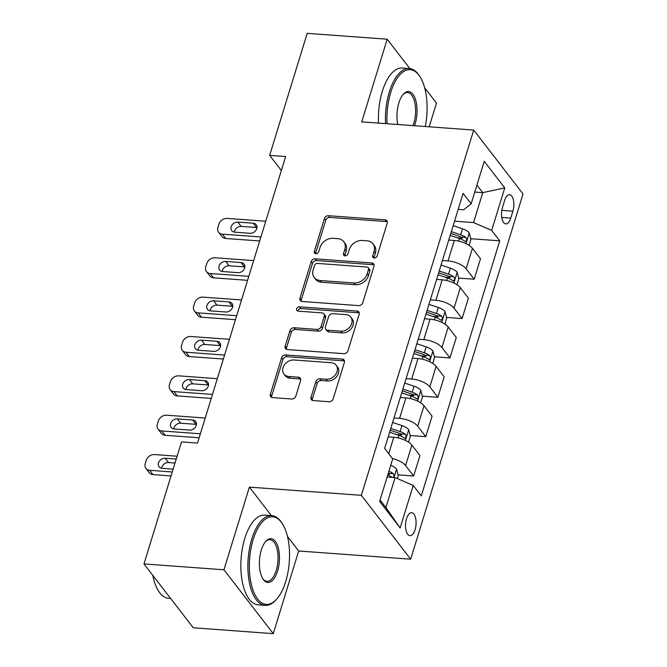 <?xml version="1.0" encoding="UTF-8"?>
<svg xmlns="http://www.w3.org/2000/svg" width="667" height="667" viewBox="0 0 667 667"><rect width="100%" height="100%" fill="white"/><g stroke="black" fill="none" stroke-linecap="round" stroke-linejoin="round"><path stroke-width="1" d="M374.262 258.012A2.476 1.968 -37.7 0 0 377.13 256.011L387.227 223.178A3.535 2.81 -37.7 0 0 386.885 220.785A3.535 2.81 -37.7 0 0 385.042 219.852L328.514 215.708A3.535 2.81 -37.7 0 0 324.42 218.576L314.324 251.409A2.476 1.968 -37.7 0 0 314.566 253.085A2.476 1.968 -37.7 0 0 315.85 253.735A2.476 1.968 -37.7 0 0 318.718 251.734L320.027 247.482A11.306 8.988 -37.7 0 1 333.116 238.327L337.827 238.678A11.306 8.988 -37.7 0 1 343.73 241.654A11.306 8.988 -37.7 0 1 344.831 249.3L343.522 253.552A2.476 1.968 -37.7 0 0 343.763 255.219A2.476 1.968 -37.7 0 0 345.056 255.878A2.476 1.968 -37.7 0 0 347.924 253.877L349.233 249.625A11.306 8.988 -37.7 0 1 362.323 240.47L367.033 240.812A11.306 8.988 -37.7 0 1 372.936 243.797A11.306 8.988 -37.7 0 1 374.037 251.442L372.728 255.694A2.476 1.968 -37.7 0 0 372.97 257.362A2.476 1.968 -37.7 0 0 374.262 258.012M415.082 529.69A11.514 5.219 94.2 0 0 411.656 512.69A11.514 5.219 94.2 0 0 406.553 518.643A11.514 5.219 94.2 0 0 409.972 535.651A11.514 5.219 94.2 0 0 415.082 529.69M311.039 397.265A3.535 2.81 -37.7 0 0 311.381 399.65A3.535 2.81 -37.7 0 0 313.223 400.584L329.081 401.742A3.535 2.81 -37.7 0 0 333.175 398.883L344.397 362.414A3.535 2.81 -37.7 0 0 344.047 360.022A3.535 2.81 -37.7 0 0 342.204 359.088L285.676 354.952A3.535 2.81 -37.7 0 0 281.591 357.812L270.368 394.28A3.535 2.81 -37.7 0 0 270.71 396.673A3.535 2.81 -37.7 0 0 272.561 397.599L291.712 399.008A3.535 2.81 -37.7 0 0 295.806 396.148L300.609 380.54A3.535 2.81 -37.7 0 0 300.258 378.147A3.535 2.81 -37.7 0 0 298.416 377.214L288.919 376.522A9.446 7.512 -37.7 0 1 283.984 374.029A9.446 7.512 -37.7 0 1 284.509 364.741A9.446 7.512 -37.7 0 1 294.005 359.988L331.216 362.715A9.446 7.512 -37.7 0 1 336.151 365.208A9.446 7.512 -37.7 0 1 335.626 374.487A9.446 7.512 -37.7 0 1 326.13 379.248L319.927 378.789A3.535 2.81 -37.7 0 0 315.833 381.649L311.039 397.265L312.364 398.991A3.535 2.81 -37.7 0 0 312.264 400.342M249.383 487.127L223.954 569.785L143.972 563.923L193.28 627.789L273.262 633.65L298.683 550.992L410.664 559.196L361.356 495.331L249.383 487.127L271.377 515.624M409.846 68.576L387.177 39.211L361.747 121.869L473.72 130.073L361.356 495.331M387.177 39.211L307.195 33.35L269.66 155.369L281.357 170.519M143.972 563.923L181.507 441.904L197.507 443.08L285.659 156.537L269.66 155.369M358.654 305.619A3.535 2.81 -37.7 0 0 362.748 302.76L373.962 266.291A3.535 2.81 -37.7 0 0 373.62 263.899A3.535 2.81 -37.7 0 0 371.777 262.973L315.249 258.829A3.535 2.81 -37.7 0 0 311.155 261.689L299.942 298.157A3.535 2.81 -37.7 0 0 300.283 300.55A3.535 2.81 -37.7 0 0 302.126 301.476L358.654 305.619M359.18 314.349L347.957 350.825A3.535 2.81 -37.7 0 1 343.872 353.685L287.344 349.541A3.535 2.81 -37.7 0 1 285.501 348.608A3.535 2.81 -37.7 0 1 285.151 346.223L289.953 330.615A3.535 2.81 -37.7 0 1 294.047 327.747L316.975 329.431A3.535 2.81 -37.7 0 0 321.06 326.572L324.245 316.216A3.535 2.81 -37.7 0 0 323.904 313.832A3.535 2.81 -37.7 0 0 322.061 312.898L298.191 311.147A2.476 1.968 -37.7 0 1 296.898 310.497A2.476 1.968 -37.7 0 1 297.04 308.062A2.476 1.968 -37.7 0 1 299.525 306.82L356.987 311.03A3.535 2.81 -37.7 0 1 358.838 311.964A3.535 2.81 -37.7 0 1 359.18 314.349M504.619 200.475L502.484 207.404A11.156 5.053 94.2 0 0 505.803 223.879A11.156 5.053 94.2 0 0 510.747 218.109L512.881 211.181A11.156 5.053 94.2 0 0 509.563 194.697A11.156 5.053 94.2 0 0 504.619 200.475M410.664 559.196L523.028 193.939L473.72 130.073M458.179 209.38L463.698 209.788L471.16 203.819L463.098 193.372L384.634 448.424L392.696 458.871L379.623 501.376L400.142 527.964L385.893 507.52L395.097 477.614L387.11 477.03M471.16 203.819L484.242 161.306L504.761 187.894L491.687 230.398L473.562 222.561L454.552 221.169M470.727 238.719L499.75 240.845L491.687 230.398M499.75 240.845L421.286 495.898L413.223 485.451L400.142 527.964M429.181 126.805L436.485 103.077L424.621 87.719M223.954 569.785L273.262 633.65M474.779 192.063L482.758 192.646L476.922 185.084M473.562 222.561L482.758 192.646L504.761 187.894M398.074 474.879L413.657 476.021L419.952 455.553L411.889 445.106A14.391 5.795 -162.9 0 0 393.763 437.269L388.194 436.86M410.18 435.518L425.763 436.66L417.709 426.213A14.391 5.795 -162.9 0 0 399.575 418.376L394.005 417.967M425.763 436.66L432.066 416.191L424.004 405.744A14.391 5.795 -162.9 0 0 405.878 397.907L400.308 397.499M422.286 396.156L437.877 397.299L429.815 386.852A14.391 5.795 -162.9 0 0 411.689 379.014L406.12 378.606M437.877 397.299L444.172 376.83L436.11 366.391A14.391 5.795 -162.9 0 0 417.984 358.546L412.414 358.137M434.4 356.795L449.983 357.937L441.921 347.499A14.391 5.795 -162.9 0 0 423.795 339.653L418.226 339.245M449.983 357.937L456.278 337.469L448.216 327.03A14.391 5.795 -162.9 0 0 430.09 319.185L424.52 318.776M446.506 317.434L462.089 318.576L454.027 308.137A14.391 5.795 -162.9 0 0 435.901 300.292L430.332 299.883M462.089 318.576L468.392 298.116L460.33 287.669A14.391 5.795 -162.9 0 0 442.196 279.823L436.635 279.415M458.613 278.081L474.204 279.223L466.141 268.776A14.391 5.795 -162.9 0 0 448.016 260.93L442.446 260.522M474.204 279.223L480.498 258.754L472.436 248.307A14.391 5.795 -162.9 0 0 454.31 240.47L448.741 240.062M380.057 499.967L385.893 507.52M456.995 237.71L462.298 238.102M444.881 277.072L450.192 277.464M432.775 316.433L438.086 316.817M420.669 355.794L425.971 356.178M408.554 395.147L413.865 395.539M396.448 434.509L401.759 434.901M388.002 474.137L389.653 474.262M413.657 476.021L405.594 465.574A14.391 5.795 -162.9 0 0 392.438 458.537M395.097 477.614L413.223 485.451M298.683 550.992L287.494 536.493M373.962 257.971A2.476 1.968 -37.7 0 1 374.062 257.42L375.371 253.168A11.306 8.988 -37.7 0 0 374.27 245.523L372.936 243.797M343.73 241.654L345.064 243.38A11.306 8.988 -37.7 0 1 346.165 251.025L344.856 255.278A2.476 1.968 -37.7 0 0 344.764 255.836M387.335 221.819A3.535 2.81 -37.7 0 0 386.376 221.577L329.848 217.434A3.535 2.81 -37.7 0 0 325.754 220.302L315.649 253.135A2.476 1.968 -37.7 0 0 315.558 253.693M374.07 264.932A3.535 2.81 -37.7 0 0 373.111 264.699L316.583 260.555A3.535 2.81 -37.7 0 0 312.49 263.415L301.276 299.883A3.535 2.81 -37.7 0 0 301.167 301.242M368.526 269.368A2.476 1.968 -37.7 0 0 368.284 267.692A2.476 1.968 -37.7 0 0 366.992 267.042L317.375 263.407A2.476 1.968 -37.7 0 0 314.507 265.408L313.131 269.893A11.306 8.988 -37.7 0 0 314.232 277.539A11.306 8.988 -37.7 0 0 320.135 280.515L354.052 283A11.306 8.988 -37.7 0 0 367.142 273.854L368.526 269.368L369.851 271.094A2.476 1.968 -37.7 0 0 369.618 269.418L368.284 267.692M314.232 277.539L315.566 279.265A11.306 8.988 -37.7 0 0 321.469 282.241L320.135 280.515M369.851 271.094L368.476 275.579A11.306 8.988 -37.7 0 1 355.386 284.726L321.469 282.241M323.904 313.832L325.238 315.558A3.535 2.81 -37.7 0 1 325.579 317.942L322.394 328.297A3.535 2.81 -37.7 0 1 318.301 331.157L295.381 329.481A3.535 2.81 -37.7 0 0 291.287 332.341L286.485 347.949A3.535 2.81 -37.7 0 0 286.385 349.3M359.28 312.998A3.535 2.81 -37.7 0 0 358.321 312.756L300.859 308.546A2.476 1.968 -37.7 0 0 297.891 311.105M340.762 331.174A9.446 7.512 -37.7 0 0 350.25 326.421A9.446 7.512 -37.7 0 0 350.784 317.133A9.446 7.512 -37.7 0 0 345.848 314.641L332.733 313.682A3.535 2.81 -37.7 0 0 328.648 316.542L325.454 326.888A3.535 2.81 -37.7 0 0 325.804 329.281A3.535 2.81 -37.7 0 0 327.647 330.215L340.762 331.174L342.088 332.9A9.446 7.512 -37.7 0 0 351.584 328.147A9.446 7.512 -37.7 0 0 352.118 318.859L350.784 317.133M325.804 329.281L327.138 331.007A3.535 2.81 -37.7 0 0 328.981 331.941L327.647 330.215M342.088 332.9L328.981 331.941M336.151 365.208L337.485 366.933A9.446 7.512 -37.7 0 1 336.952 376.213A9.446 7.512 -37.7 0 1 327.464 380.974L321.261 380.515A3.535 2.81 -37.7 0 0 317.167 383.383L312.364 398.991M283.984 374.029L285.318 375.754A9.446 7.512 -37.7 0 0 290.253 378.247L288.919 376.522M300.709 379.181A3.535 2.81 -37.7 0 0 299.75 378.939L290.253 378.247M344.497 361.055A3.535 2.81 -37.7 0 0 343.538 360.822L287.01 356.678A3.535 2.81 -37.7 0 0 282.925 359.538L271.702 396.006A3.535 2.81 -37.7 0 0 271.594 397.365M469.068 245.356L470.902 239.403L469.201 232.808A9.538 3.835 -162.9 0 0 462.489 228.789L453.168 225.663M260.905 236.977L222.353 234.15A7.195 5.728 -37.7 0 1 218.593 232.258A7.195 5.728 -37.7 0 1 217.892 227.389L218.859 224.237A7.195 5.728 -37.7 0 1 227.197 218.409L265.749 221.236M259.68 240.962L225.679 238.469A7.195 5.728 142.3 0 1 221.919 236.568L218.593 232.258M256.97 227.58A5.761 4.577 -37.7 0 0 256.528 227.53L241.171 226.405A5.761 4.577 -37.7 0 0 234.292 232.108M450.167 235.418L459.488 238.553A9.538 3.835 17.1 0 1 464.807 241.246C466.742 241.354 467.133 240.095 465.966 237.469A9.538 3.835 -162.9 0 0 460.655 234.767L451.326 231.641M450.775 233.442L459.821 236.477A4.861 1.951 17.1 0 1 461.364 237.127L465.966 237.469M464.807 241.246L465.458 241.521M234.742 232.166L250.092 233.292A5.761 4.577 -37.7 0 0 255.878 230.39A5.761 4.577 -37.7 0 0 256.203 224.737A5.761 4.577 -37.7 0 0 253.193 223.212L237.836 222.086A5.761 4.577 -37.7 0 0 232.058 224.987A5.761 4.577 -37.7 0 0 231.732 230.649A5.761 4.577 -37.7 0 0 234.742 232.166M456.962 284.717L458.796 278.764L457.095 272.169A9.538 3.835 -162.9 0 0 450.383 268.151L441.062 265.016M248.799 276.338L210.238 273.512A7.195 5.728 -37.7 0 1 206.478 271.611A7.195 5.728 -37.7 0 1 205.778 266.75L206.745 263.598A7.195 5.728 -37.7 0 1 215.082 257.77L253.643 260.597M247.574 280.323L213.573 277.831A7.195 5.728 142.3 0 1 209.813 275.93L206.478 271.611M244.864 266.942A5.761 4.577 -37.7 0 0 244.422 266.892L229.064 265.766A5.761 4.577 -37.7 0 0 222.186 271.469M438.061 274.779L447.382 277.906A9.538 3.835 17.1 0 1 452.701 280.607C454.636 280.715 455.027 279.456 453.86 276.822A9.538 3.835 -162.9 0 0 448.541 274.129L439.219 271.002M438.669 272.803L447.707 275.838A4.861 1.951 17.1 0 1 449.258 276.488L453.86 276.822M452.701 280.607L453.343 280.882M222.628 271.527L237.986 272.653A5.761 4.577 -37.7 0 0 243.772 269.751A5.761 4.577 -37.7 0 0 244.097 264.09A5.761 4.577 -37.7 0 0 241.087 262.573L225.729 261.447A5.761 4.577 -37.7 0 0 219.943 264.349A5.761 4.577 -37.7 0 0 219.626 270.002A5.761 4.577 -37.7 0 0 222.628 271.527M444.856 324.079L446.682 318.126L444.989 311.522A9.538 3.835 -162.9 0 0 438.277 307.504L428.956 304.377M236.693 315.699L198.132 312.873A7.195 5.728 -37.7 0 1 194.372 310.972A7.195 5.728 -37.7 0 1 193.672 306.111L194.639 302.96A7.195 5.728 -37.7 0 1 202.976 297.132L241.537 299.958M235.468 319.685L201.467 317.192A7.195 5.728 142.3 0 1 197.707 315.291L194.372 310.972M232.758 306.303A5.761 4.577 -37.7 0 0 232.308 306.245L216.95 305.127A5.761 4.577 -37.7 0 0 210.072 310.83M425.946 314.14L435.268 317.267A9.538 3.835 17.1 0 1 440.587 319.96C442.529 320.077 442.913 318.818 441.754 316.183A9.538 3.835 -162.9 0 0 436.435 313.49L427.113 310.363M426.555 312.164L435.601 315.199A4.861 1.951 17.1 0 1 437.152 315.85L441.754 316.183M440.587 319.96L441.237 320.243M210.522 310.88L225.88 312.006A5.761 4.577 -37.7 0 0 231.666 309.113A5.761 4.577 -37.7 0 0 231.983 303.452A5.761 4.577 -37.7 0 0 228.981 301.934L213.623 300.809A5.761 4.577 -37.7 0 0 207.837 303.71A5.761 4.577 -37.7 0 0 207.512 309.363A5.761 4.577 -37.7 0 0 210.522 310.88M432.741 363.44L434.576 357.487L432.875 350.884A9.538 3.835 -162.9 0 0 426.163 346.865L416.842 343.738M224.579 355.061L186.026 352.234A7.195 5.728 -37.7 0 1 182.266 350.333A7.195 5.728 -37.7 0 1 181.566 345.464L182.533 342.321A7.195 5.728 -37.7 0 1 190.87 336.493L229.423 339.32M223.353 359.038L189.353 356.553A7.195 5.728 142.3 0 1 185.593 354.652L182.266 350.333M220.644 345.664A5.761 4.577 -37.7 0 0 220.202 345.606L204.844 344.48A5.761 4.577 -37.7 0 0 197.966 350.192M413.84 353.502L423.161 356.628A9.538 3.835 17.1 0 1 428.481 359.321C430.415 359.438 430.807 358.171 429.64 355.544A9.538 3.835 -162.9 0 0 424.329 352.851L414.999 349.725M414.449 351.526L423.495 354.561A4.861 1.951 17.1 0 1 425.037 355.211L429.64 355.544M428.481 359.321L429.131 359.605M198.416 350.242L213.773 351.367A5.761 4.577 -37.7 0 0 219.551 348.474A5.761 4.577 -37.7 0 0 219.877 342.813A5.761 4.577 -37.7 0 0 216.867 341.296L201.509 340.17A5.761 4.577 -37.7 0 0 195.731 343.063A5.761 4.577 -37.7 0 0 195.406 348.724A5.761 4.577 -37.7 0 0 198.416 350.242M420.635 402.801L422.469 396.848L420.769 390.245A9.538 3.835 -162.9 0 0 414.057 386.226L404.736 383.1M212.473 394.422L173.912 391.596A7.195 5.728 -37.7 0 1 170.152 389.695A7.195 5.728 -37.7 0 1 169.451 384.826L170.418 381.682A7.195 5.728 -37.7 0 1 178.756 375.846L217.317 378.673M211.247 398.399L177.247 395.906A7.195 5.728 142.3 0 1 173.487 394.014L170.152 389.695M208.538 385.026A5.761 4.577 -37.7 0 0 208.096 384.967L192.738 383.842A5.761 4.577 -37.7 0 0 185.86 389.553M401.734 392.863L411.055 395.99A9.538 3.835 17.1 0 1 416.375 398.683C418.309 398.791 418.701 397.532 417.534 394.906A9.538 3.835 -162.9 0 0 412.214 392.213L402.893 389.078M402.343 390.887L411.381 393.922A4.861 1.951 17.1 0 1 412.931 394.564L417.534 394.906M416.375 398.683L417.017 398.966M186.301 389.603L201.659 390.729A5.761 4.577 -37.7 0 0 207.445 387.827A5.761 4.577 -37.7 0 0 207.77 382.174A5.761 4.577 -37.7 0 0 204.761 380.657L189.403 379.531A5.761 4.577 -37.7 0 0 183.617 382.424A5.761 4.577 -37.7 0 0 183.3 388.086A5.761 4.577 -37.7 0 0 186.301 389.603M425.263 126.522A43.905 19.893 94.2 0 0 419.843 76.488A43.905 19.893 94.2 0 0 390.737 92.396A43.905 19.893 94.2 0 0 387.018 123.72M385.551 123.612A44.981 20.385 -85.8 0 1 389.378 91.804A44.981 20.385 -85.8 0 1 409.321 68.518A44.981 20.385 -85.8 0 1 419.201 75.504L419.843 76.488M397.74 124.504A21.953 9.947 -85.8 0 1 398.866 102.926A21.953 9.947 -85.8 0 1 403.335 94.23A21.953 9.947 -85.8 0 1 414.949 97.974A21.953 9.947 -85.8 0 1 415.124 123.979A21.953 9.947 -85.8 0 1 414.532 125.738M412.99 125.621A20.869 9.455 94.2 0 0 413.765 123.395A20.869 9.455 94.2 0 0 407.562 92.563A20.869 9.455 94.2 0 0 402.943 94.689M378.514 123.095A44.981 20.385 -85.8 0 1 382.341 91.287A44.981 20.385 -85.8 0 1 402.284 68.001L409.321 68.518M285.693 581.641A43.905 19.893 94.2 0 0 282.291 523.612A43.905 19.893 94.2 0 0 253.185 539.52A43.905 19.893 94.2 0 0 253.527 591.537A43.905 19.893 94.2 0 0 276.763 599.024A43.905 19.893 94.2 0 0 285.693 581.641M276.763 599.024L275.98 599.9A44.981 20.385 -85.8 0 1 265.191 605.369A44.981 20.385 -85.8 0 1 251.818 538.936A44.981 20.385 -85.8 0 1 271.769 515.649A44.981 20.385 -85.8 0 1 281.641 522.636L282.291 523.612M277.564 571.11A21.953 9.947 -85.8 0 1 263.015 579.064A21.953 9.947 -85.8 0 1 261.314 550.05A21.953 9.947 -85.8 0 1 265.774 541.362A21.953 9.947 -85.8 0 1 277.389 545.106A21.953 9.947 -85.8 0 1 277.564 571.11M262.69 578.556A20.869 9.455 94.2 0 0 266.95 581.324A20.869 9.455 94.2 0 0 276.205 570.518A20.869 9.455 94.2 0 0 270.002 539.695A20.869 9.455 94.2 0 0 265.383 541.821M265.191 605.369L258.154 604.852A44.981 20.385 -85.8 0 1 244.781 538.419A44.981 20.385 -85.8 0 1 264.724 515.132L271.769 515.649M152.91 576.071A32.383 14.674 -85.8 0 1 152.46 574.912M170.619 598.441L168.576 598.291A44.981 20.385 -85.8 0 1 152.751 575.296M408.529 442.163L410.355 436.21L408.663 429.606A9.538 3.835 -162.9 0 0 401.951 425.588L392.63 422.461M200.367 433.783L161.806 430.957A7.195 5.728 -37.7 0 1 158.046 429.056A7.195 5.728 -37.7 0 1 157.345 424.187L158.312 421.035A7.195 5.728 -37.7 0 1 166.65 415.207L205.211 418.034M199.141 437.76L165.141 435.268A7.195 5.728 142.3 0 1 161.381 433.367L158.046 429.056M196.431 424.379A5.761 4.577 -37.7 0 0 195.981 424.329L180.624 423.203A5.761 4.577 -37.7 0 0 173.745 428.914M389.62 432.216L398.941 435.351A9.538 3.835 17.1 0 1 404.26 438.044C406.203 438.152 406.587 436.893 405.428 434.267A9.538 3.835 -162.9 0 0 400.108 431.566L390.787 428.439M390.228 430.24L399.275 433.275A4.861 1.951 17.1 0 1 400.825 433.925L405.428 434.267M404.26 438.044L404.911 438.327M174.195 428.964L189.553 430.09A5.761 4.577 -37.7 0 0 195.339 427.188A5.761 4.577 -37.7 0 0 195.656 421.536A5.761 4.577 -37.7 0 0 192.655 420.01L177.297 418.884A5.761 4.577 -37.7 0 0 171.511 421.786A5.761 4.577 -37.7 0 0 171.186 427.447A5.761 4.577 -37.7 0 0 174.195 428.964M397.324 478.572L398.249 475.563L396.548 468.968A9.538 3.835 -162.9 0 0 390.729 465.266M172.261 471.969L149.7 470.31A7.195 5.728 -37.7 0 1 145.94 468.417A7.195 5.728 -37.7 0 1 145.239 463.548L146.206 460.397A7.195 5.728 -37.7 0 1 154.544 454.569L177.105 456.22M171.035 475.946L153.026 474.629A7.195 5.728 142.3 0 1 149.266 472.728L145.94 468.417M175.004 463.04L168.518 462.564A5.761 4.577 -37.7 0 0 161.639 468.267M393.38 477.489L394.064 475.671L393.322 473.628A9.538 3.835 -162.9 0 0 388.894 471.252M387.727 475.029A9.538 3.835 17.1 0 1 392.146 477.397M388.319 473.095A4.861 1.951 17.1 0 1 388.711 473.287L393.322 473.628M176.23 459.054L165.183 458.246A5.761 4.577 -37.7 0 0 159.405 461.147A5.761 4.577 -37.7 0 0 159.079 466.808A5.761 4.577 -37.7 0 0 162.089 468.326L173.128 469.134M388.711 453.702L393.763 437.269M399.575 418.376L405.878 397.907M411.689 379.014L417.984 358.546M423.795 339.653L430.09 319.185M435.901 300.292L442.196 279.823M448.016 260.93L454.31 240.47M466.141 268.776L472.436 248.307M454.027 308.137L460.33 287.669M441.921 347.499L448.216 327.03M429.815 386.852L436.11 366.391M417.709 426.213L424.004 405.744M405.594 465.574L411.889 445.106M501.809 210.363L512.881 211.181M501.751 217.442L510.747 218.109M375.371 253.168L374.037 251.442M344.856 255.278L343.522 253.552M346.165 251.025L344.831 249.3M315.649 253.135L314.324 251.409M325.754 220.302L324.42 218.576M329.848 217.434L328.514 215.708M386.376 221.577L385.042 219.852M374.062 257.42L372.728 255.694M301.276 299.883L299.942 298.157M312.49 263.415L311.155 261.689M316.583 260.555L315.249 258.829M373.111 264.699L371.777 262.973M355.386 284.726L354.052 283M368.476 275.579L367.142 273.854M286.485 347.949L285.151 346.223M291.287 332.341L289.953 330.615M295.381 329.481L294.047 327.747M318.301 331.157L316.975 329.431M322.394 328.297L321.06 326.572M325.579 317.942L324.245 316.216M300.859 308.546L299.525 306.82M358.321 312.756L356.987 311.03M317.167 383.383L315.833 381.649M321.261 380.515L319.927 378.789M327.464 380.974L326.13 379.248M299.75 378.939L298.416 377.214M271.702 396.006L270.368 394.28M282.925 359.538L281.591 357.812M287.01 356.678L285.676 354.952M343.538 360.822L342.204 359.088M222.353 234.15L225.679 238.469M465.966 243.63L469.251 232.975M460.655 234.767L462.489 228.789M458.696 241.129L459.488 238.553M241.171 226.405L237.836 222.086M256.528 227.53L253.193 223.212M210.238 273.512L213.573 277.831M453.86 282.991L457.137 272.328M448.541 274.129L450.383 268.151M446.582 280.49L447.382 277.906M229.064 265.766L225.729 261.447M244.422 266.892L241.087 262.573M198.132 312.873L201.467 317.192M441.754 322.353L445.031 311.689M436.435 313.49L438.277 307.504M434.475 319.852L435.268 317.267M216.95 305.127L213.623 300.809M232.308 306.245L228.981 301.934M186.026 352.234L189.353 356.553M429.64 361.706L432.925 351.05M424.329 352.851L426.163 346.865M422.369 359.213L423.161 356.628M204.844 344.48L201.509 340.17M220.202 345.606L216.867 341.296M173.912 391.596L177.247 395.906M417.534 401.067L420.81 390.412M412.214 392.213L414.057 386.226M410.255 398.574L411.055 395.99M192.738 383.842L189.403 379.531M208.096 384.967L204.761 380.657M161.806 430.957L165.141 435.268M405.428 440.428L408.704 429.773M400.108 431.566L401.951 425.588M398.149 437.936L398.941 435.351M180.624 423.203L177.297 418.884M195.981 424.329L192.655 420.01M149.7 470.31L153.026 474.629M394.014 477.53L396.598 469.134M168.518 462.564L165.183 458.246"/></g></svg>
